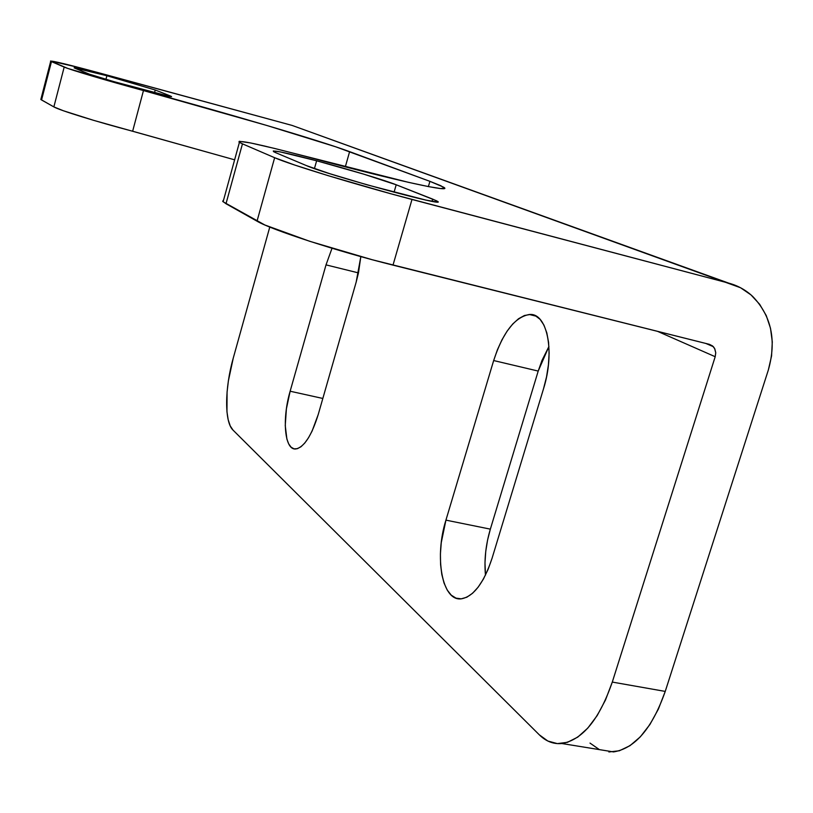 <?xml version="1.0" encoding="UTF-8"?>
<svg xmlns="http://www.w3.org/2000/svg" width="813" height="813" viewBox="0 0 813 813"><rect width="100%" height="100%" fill="white"/><g stroke="black" fill="none" stroke-linecap="round" stroke-linejoin="round"><path stroke-width="1.22" d="M106.899 75.741L105.954 79.328L106.899 75.741L74.105 67.825C74.268 67.245 85.202 69.888 106.899 75.741L155.242 90.009L106.899 75.741M316.633 160.791L314.428 168.616L316.633 160.791L280.363 151.919L273.31 150.954L275.831 152.732L273.524 151.625C272.009 149.755 286.379 152.814 316.633 160.791C347.497 169.002 384.651 180.171 396.205 184.775L363.726 174.145L316.633 160.791M53.861 106.899L41.554 99.979L51.473 61.615L64.186 67.093L53.861 106.899L63.394 110.761L93.495 120.304L234.622 159.826L132.641 131.228L143.464 90.568L67.814 68.444L50.528 61.016L79.156 67.57L292.111 125.426L728.733 283.137L391.185 193.86L328.076 175.638L294.641 165.019L274.642 157.712L257.02 221.187L225.994 203.738L242.457 143.85L274.642 157.712L242.457 143.85L238.951 142.041L239.276 141.299L250.719 142.976L274.327 148.383L408.38 182.315L428.553 186.614L440.636 188.555L444.599 188.21L440.819 185.72L429.914 181.34L335.637 146.777L266.603 125.405L143.464 90.568C108.119 81.015 69.623 69.583 64.186 67.093L53.861 106.899C59.075 110.131 97.336 121.98 132.641 131.228L143.464 90.568C226.654 113.098 319.661 140.527 349.62 151.645L345.312 166.858L349.62 151.645L429.914 181.34L428.39 186.584L429.914 181.34L443.563 187.163C454.284 193.26 399.518 181.543 306.338 156.624C259.642 144.277 237.325 139.521 239.418 142.356L223.108 201.776L264.886 225.008L309.57 241.248L372.263 259.743L709.424 344.346L713.357 346.684L714.597 348.442L715.745 352.791L715.196 356.714L612.291 682.077L605.482 700.003L597.189 715.562L587.809 728.082L577.758 737.106L567.464 742.32L557.372 743.61L547.86 741.039L539.293 734.81L233.016 430.097L539.293 734.81C545.95 741.395 553.46 744.302 561.824 743.519L613.52 751.913C634.963 748.509 652.209 728.336 665.237 691.416L768.366 369.905L665.237 691.416L612.291 682.077L715.196 356.714L657.565 331.358L715.196 356.714L715.735 352.669L714.83 348.899L712.615 345.982L709.424 344.346L393.004 265.129L411.988 199.459L728.733 283.137C737.818 285.587 745.795 290.007 752.655 296.399C771.446 315.962 776.679 340.464 768.366 369.905L771.567 355.952L772.289 341.887L770.5 328.259L766.253 315.566L759.667 304.306L750.999 294.906L740.562 287.751L292.111 125.426L101.31 73.475C67.977 64.471 51.117 60.396 50.711 61.249L40.833 99.491L53.861 106.899M74.694 68.109L89.45 74.196L113.048 81.402L168.748 96.178L170.832 96.523L170.11 95.863L155.242 90.009L154.511 92.763L155.242 90.009L171.177 96.341C178.189 99.714 94.745 76.879 87.011 73.292L74.694 68.109M306.582 165.669L329.6 173.636L367.517 184.947L425.89 200.079L436.286 201.898L437.648 201.685L436.408 200.74L396.205 184.775L394.061 192.234L396.205 184.775L432.689 199.124L432.059 201.309L432.689 199.124L437.099 201.126C451.825 208.728 327.273 174.958 306.582 165.669L275.831 152.732L306.582 165.669M590.004 743.092L598.978 749.332M608.886 751.964L619.364 750.765L629.994 745.673L640.339 736.822L649.933 724.474L658.367 709.129L665.237 691.416L612.291 682.077C599.333 719.444 582.504 739.921 561.824 743.519M485.473 575.157L484.985 562.626L485.747 551.438L487.556 540.147L490.351 529.141L538.206 371.074L541.997 360.393L548.938 346.49L538.206 371.074L493.664 360.545L445.931 520.137L441.266 542.627L440.412 553.897L440.595 564.649L441.815 574.506L444.05 583.084L447.231 590.065L451.256 595.157L455.981 598.134L461.245 598.835L466.845 597.209L472.556 593.277L478.166 587.149L483.43 579.049L488.125 569.303L492.058 558.297L543.47 388.96L546.519 376.947L548.429 364.844L549.121 353.147L548.572 342.344L546.824 332.883L543.948 325.119L540.096 319.357L535.432 315.779L530.137 314.499L524.436 315.505L518.562 318.726L512.708 324.021L507.109 331.145L501.956 339.834L497.424 349.753L493.664 360.545C502.871 332.466 514.761 317.121 529.334 314.499C547.19 312.446 555.32 351.714 543.47 388.96L492.058 558.297C483.786 583.155 473.501 596.671 461.225 598.846C442.038 601.386 434.223 557.068 445.931 520.137L493.664 360.545L538.206 371.074L490.351 529.141L445.931 520.137L490.351 529.141C485.707 544.883 484.081 560.228 485.473 575.157M233.016 430.097L230.221 425.91L228.179 419.721L226.959 411.795L227.071 392.018L228.382 380.891L233.25 358.137L269.774 227.071L233.25 358.137C224.673 388.167 224.327 422.049 233.016 430.097M290.139 391.226L286.4 408.837L285.251 425.595L286.887 439.071L288.706 443.918L291.125 447.221L294.052 448.837L297.385 448.685L301.003 446.744L304.763 443.055L308.513 437.76L312.111 431.042L318.239 414.478L356.175 282.091L358.492 272.782L360.83 256.613L356.175 282.091L318.239 414.478C311.572 435.798 304.072 447.302 295.739 448.979C284.57 450.321 281.877 419.142 290.139 391.226L326.013 264.875L290.139 391.226L322.832 398.461L290.139 391.226M332.019 248.26L326.013 264.875L332.019 248.26M40.833 99.491L41.554 99.979L51.473 61.615L50.711 61.249M223.108 201.776L223.636 199.825L222.681 201.309L225.994 203.738L242.457 143.85L239.418 142.356M599.709 749.667L613.52 751.913M274.642 157.712L257.02 221.187C271.247 229.744 338.269 251.563 393.004 265.129L411.988 199.459C357.192 185.059 289.469 164.389 274.642 157.712M169.968 96.401L170.11 95.863L169.968 96.401M358.472 272.904L326.013 264.875L358.472 272.904M713.357 346.684L705.847 343.452M443.115 188.687L443.563 187.163M529.334 314.499L536.224 316.206"/></g></svg>
